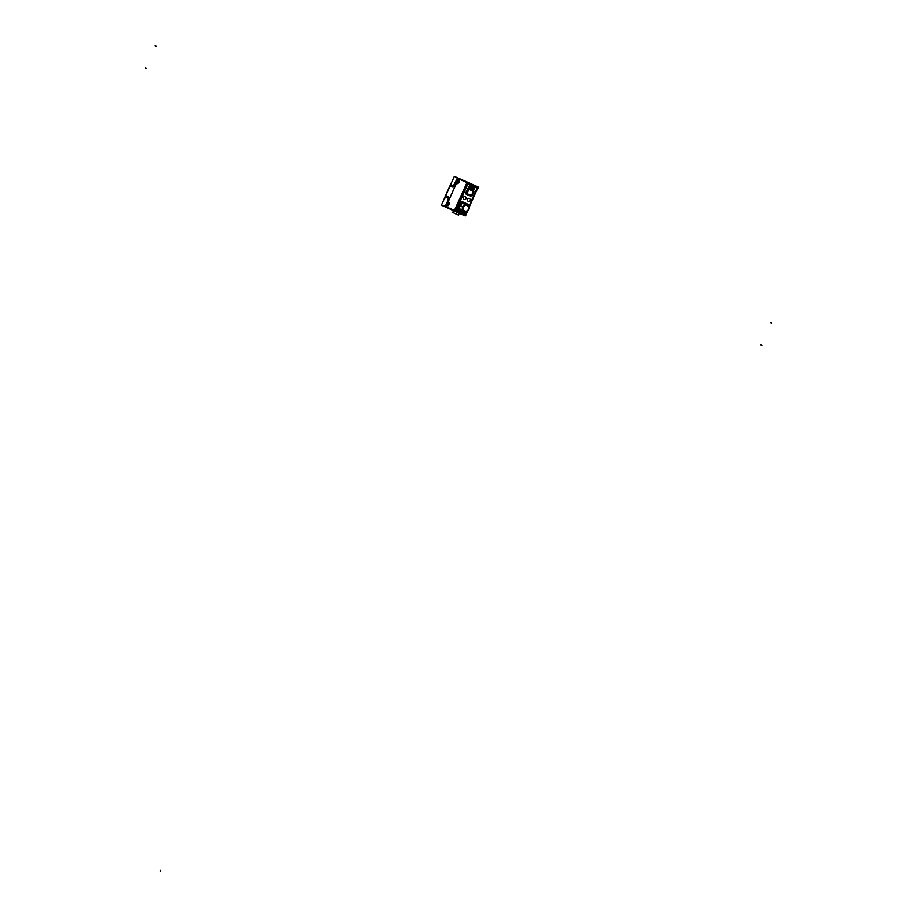 <?xml version="1.0" encoding="UTF-8"?>
<svg xmlns="http://www.w3.org/2000/svg" width="917" height="917" viewBox="0 0 917 917"><rect width="100%" height="100%" fill="white"/><g stroke="black" fill="none" stroke-linecap="round" stroke-linejoin="round"><path stroke-width="1.38" d="M444.665 205.958L445.765 206.451L447.851 200.903L445.708 206.577M458.248 178.689L457.342 178.379L453.055 186.449M466.971 182.563L458.511 178.815L466.971 182.563M477.448 187.274L468.266 183.148M454.66 210.532L467.189 182.666L454.66 210.532M464.93 215.151L455.749 211.025M464.999 214.991L455.818 210.853M445.983 206.692L454.454 210.44L445.983 206.692M459.176 180.901L457.927 183.664M457.973 183.709L459.234 180.901M448.195 204.331L449.192 202.978L447.989 205.786L449.296 203.024M445.96 206.531L458.397 178.849L445.96 206.531M445.765 195.734L450.167 185.922L445.765 195.734M446.201 196.146L445.708 197.029L446.201 196.146M445.891 197.121L446.407 196.238L445.914 197.121M446.098 197.212L446.613 196.33L446.12 197.212M446.82 196.421L446.315 197.304L446.82 196.421M446.51 197.384L447.026 196.513L446.522 197.396M447.232 196.605L446.728 197.487L447.232 196.605M446.911 197.568L447.439 196.696L446.934 197.579M447.645 196.788L447.141 197.671L447.645 196.788M447.851 196.88L447.347 197.763L447.851 196.88M447.53 197.843L448.046 196.972L447.553 197.854M448.253 197.052L447.76 197.946L448.253 197.052M447.943 198.026L448.459 197.144L447.966 198.038M448.665 197.235L448.172 198.129L448.665 197.235M448.677 197.247L448.402 198.278M447.851 200.766L448.356 198.221M448.012 200.135L447.909 200.789L448.012 200.135M453.846 186.162L457.342 178.379L458.202 178.769L457.113 178.276M453.514 186.071L453.193 187.034L453.502 186.071M453.307 185.979L452.987 186.953L453.296 185.979M453.113 185.899L452.78 186.862L453.113 185.899M452.906 185.807L452.574 186.77L452.883 185.796M452.7 185.715L452.368 186.678L452.7 185.715M452.494 185.624L452.161 186.587L452.471 185.612M452.287 185.532L451.966 186.495L452.287 185.532M452.081 185.44L451.817 186.231L452.081 185.44M451.875 185.349L451.554 186.311L451.852 185.337M451.668 185.257L451.347 186.22L451.668 185.257M451.462 185.165L451.141 186.128L451.439 185.154M451.256 185.074L450.935 186.036L451.256 185.074M459.555 212.755L458.511 215.048L452.058 212.159L457.858 214.761M467.406 182.231L467.888 183.939L477.115 188.088L478.147 187.721L477.115 188.088L468.919 206.325L477.115 188.088L467.888 183.939L456.104 210.153L454.591 211.174L445.559 207.024M454.545 210.291L456.104 210.153L465.332 214.303L456.104 210.153L467.888 183.939L467.613 182.185L458.489 178.23M465.068 215.69L466.386 211.896L465.332 214.303L465.744 215.323L466.226 214.681L455.233 209.741L454.752 210.383M459.795 204.239A4.413 4.298 113.9 0 0 458.775 206.497A4.413 4.298 113.9 0 1 459.795 204.239M470.054 200.445A1.513 1.467 113.9 0 0 469.321 198.462A1.513 1.467 113.9 0 0 467.361 199.241A1.513 1.467 113.9 0 0 468.094 201.224A1.513 1.467 113.9 0 0 470.054 200.445A1.513 1.467 113.9 0 0 469.321 198.462A1.513 1.467 113.9 0 0 467.361 199.241A1.513 1.467 113.9 0 0 468.083 201.224A1.513 1.467 113.9 0 0 470.054 200.445M465.286 196.651A1.513 1.467 113.9 0 0 463.337 197.43A1.513 1.467 113.9 0 0 464.059 199.413A1.513 1.467 113.9 0 0 466.019 198.634A1.513 1.467 113.9 0 0 465.297 196.651A1.513 1.467 -66.1 0 1 465.985 198.725M469.321 185.842L469.424 187.125L470.318 186.14L469.435 185.738L469.275 187.079L470.341 186.151L469.378 185.715L469.424 187.125L470.341 186.128L469.802 187.32L468.885 186.908L469.424 185.715L470.341 186.128M470.432 186.197L469.928 187.355L470.822 187.756L470.364 186.896L471.338 186.598L470.501 186.22L469.985 187.377L470.845 187.756L470.18 187.286L471.349 186.598L470.49 186.22L471.372 186.587L470.834 187.779L470.432 186.747M471.888 188.26L471.9 186.85L470.937 187.836L471.946 188.26L471.9 186.85L471.017 187.836L471.957 188.26L472.037 186.885M472.507 187.435L472.519 188.512M473.034 187.355L472.278 188.191L473.172 188.455L472.438 188.214L473.424 187.893L472.897 187.332L472.393 188.432M472.415 187.561L473.023 187.355M473.172 188.81L473.699 187.63L473.172 188.81L473.608 188.352L474.158 189.246L474.674 188.1L473.745 187.687L473.378 188.902M466.466 194.358L467.166 193.842L466.696 194.461L470.501 196.181L470.971 195.55L470.467 196.158L466.466 194.358A1.261 1.226 -66.1 0 1 465.825 192.788A1.261 1.226 -66.1 0 0 466.444 194.347L470.501 196.181A1.261 1.226 113.9 0 0 470.513 196.181L470.581 196.215A1.261 1.226 113.9 0 0 470.822 196.272M465.825 192.776L467.647 188.719A1.261 1.226 -66.1 0 1 469.252 188.145L469.481 188.249A1.261 1.226 113.9 0 0 469.493 188.26L468.702 189.292L467.601 188.833M473.894 191.619L470.501 196.181L466.696 194.461A1.261 1.226 113.9 0 0 466.742 194.484L466.959 193.178L465.859 192.708L467.853 188.902L465.882 192.673M467.429 205.66A4.413 4.298 -66.1 0 0 459.44 205.431A4.413 4.298 -66.1 0 0 464.942 211.254A4.413 4.298 -66.1 0 1 459.44 205.431A4.413 4.298 -66.1 0 1 467.429 205.66A4.413 4.298 113.9 0 0 459.337 205.695M466.57 205.27A3.783 3.679 113.9 0 0 460.002 205.683A3.783 3.679 113.9 0 0 464.094 210.876A3.783 3.679 113.9 0 1 460.002 205.683A3.783 3.679 113.9 0 1 466.57 205.27A3.794 3.702 -66.1 0 0 459.898 205.901M472.427 188.134L472.863 187.481M466.959 205.58A2.934 2.854 113.9 0 0 463.165 207.093A2.934 2.854 113.9 0 0 464.587 210.956M464.667 210.99A2.934 2.854 113.9 0 0 468.381 209.443A2.934 2.854 113.9 0 0 467.051 205.626M459.291 213.329L465.194 215.942M478.044 186.873L467.613 182.185M477.963 187.641L478.261 186.976M467.418 182.758L458.064 178.62M465.561 215.243L465.24 215.953L454.202 210.99L467.223 182.013M465.882 214.532L466.936 212.148M469.458 206.566L477.631 188.352M454.889 210.635L445.536 206.485M455.153 209.924L467.074 183.389M444.39 198.565L441.409 205.19L445.788 207.127L458.729 178.334L445.742 207.104M458.729 178.334L454.351 176.385L451.37 183.01M451.657 183.171L450.442 185.876M451.244 182.953L444.264 198.508M445.914 195.951L444.55 198.966M446.189 195.917L445.341 196.078M446.396 196.009L445.731 196.249M446.808 196.192L445.754 196.249M446.143 196.421L446.762 196.158M447.209 196.376L446.166 196.433M446.556 196.605L447.164 196.341M447.416 196.467L446.579 196.616M446.762 196.696L447.37 196.433M447.622 196.559L446.785 196.708M447.175 196.88L447.783 196.616M448.241 196.834L447.198 196.891M447.576 197.063L448.195 196.8M447.805 200.743L445.272 206.359M457.285 178.173L453.651 186.266M452.895 187.125L452.86 186.541M452.964 187.16L452.574 186.449M452.551 186.438L452.689 187.034M452.757 187.068L452.368 186.357M452.345 186.346L452.551 186.988M451.932 186.713L451.542 185.991M451.519 185.979L451.668 186.575M451.645 186.472L451.267 185.75M451.244 185.738L451.439 186.38M450.923 185.727L451.256 186.392M450.9 185.715L451.049 186.311M451.107 186.346L450.511 185.543M450.488 185.532L450.637 186.128M458.145 182.208L459.13 180.855L458.787 182.483M458.855 182.311L457.87 183.664L458.213 182.025M449.192 202.978L448.837 204.606M448.917 204.434L447.932 205.786L448.275 204.147M455.153 213.592L452.757 212.515L456.448 214.177L457.262 212.377M456.918 212.217L456.104 214.016L458.489 215.094L454.798 213.443M455.291 209.764L467.051 183.595M468.22 183.262L477.402 187.389M465.274 215.782L466.409 211.907M467.154 182.781L466.994 183.572L477.986 188.512L478.204 187.091L477.642 186.839L468.896 206.314M469.103 206.405L477.528 187.653L467.945 183.331L455.692 210.601L465.274 214.91L466.593 211.987M467.613 182.323L468.472 182.712L455.566 211.414L454.97 210.474M459.566 205.19A4.413 4.298 113.9 0 0 464.953 211.254M468.69 206.222L469.309 204.846L461.171 201.178L457.4 209.546L465.549 213.214L466.18 211.804M464.128 210.887A3.794 3.702 -66.1 0 1 460.093 205.465M467.326 199.333A1.513 1.467 -66.1 0 1 469.321 198.462A1.513 1.467 -66.1 0 1 470.008 200.536M470.089 200.365A1.513 1.467 -66.1 0 1 468.094 201.236A1.513 1.467 -66.1 0 1 467.406 199.161M463.303 197.522A1.513 1.467 -66.1 0 1 465.297 196.651M466.065 198.553A1.513 1.467 -66.1 0 1 464.071 199.413A1.513 1.467 -66.1 0 1 463.383 197.35M469.309 185.83L470.318 186.14M471.304 186.587L470.49 186.22L469.928 187.355L470.501 186.197L469.928 187.355L470.788 187.733M470.513 186.197L469.974 187.4L470.834 187.779M470.432 186.759L471.372 186.587L470.501 186.197M471.865 186.804L471.017 187.836L471.946 188.26L472.496 187.091L471.521 186.655L472.496 187.091L471.521 186.655L470.983 187.847L471.957 188.283M472.404 188.432L473.023 188.386M472.691 187.549L473.436 187.893M472.507 188.512L473.172 188.455L472.427 188.123M472.106 188.352L472.645 187.16L473.585 187.584L473.046 188.776L472.106 188.352M473.367 188.902L473.619 188.352L474.169 189.257L474.674 188.1L473.734 187.676L473.608 188.352M474.1 189.246L474.685 188.077L473.688 187.653M474.272 188.638L474.158 189.246M473.596 188.352L474.272 188.661M473.195 188.845L474.169 189.28L474.708 188.088L473.734 187.653M466.386 194.324L470.581 196.215L471.063 195.573L467.097 193.785L466.627 194.427L470.341 196.1M468.702 189.28L467.853 188.902L466.1 192.811L466.925 193.178L468.679 189.269L467.853 188.902L466.1 192.811A1.261 1.226 113.9 0 0 466.638 194.438A1.261 1.226 -66.1 0 1 466.065 192.891L466.913 193.269L468.736 189.2L467.888 188.822L466.054 192.891A1.261 1.226 -66.1 0 0 466.638 194.438M469.172 188.111L469.424 188.226A1.261 1.226 113.9 0 0 467.842 188.936M473.562 190.128A1.261 1.226 113.9 0 0 473.39 190.014L469.412 188.214L469.252 189.005L473.206 190.782L473.367 190.002L469.412 188.226M473.115 190.747L473.906 191.664L473.298 189.968A1.261 1.226 113.9 0 0 473.264 189.957L473.115 190.747L473.287 189.968L473.149 190.725L468.679 189.269L473.39 191.389L472.14 195.527L471.602 195.287L472.175 195.504L470.467 196.158M466.696 194.461L467.166 193.842L471.613 195.275M468.839 188.673L473.734 190.874L471.476 195.894L466.581 193.693L468.839 188.673M472.117 195.619L471.567 195.367L473.401 191.298L473.951 191.55L472.129 195.619M460.643 205.775L463.417 207.001A2.934 2.854 -66.1 0 0 464.759 211.025A2.934 2.854 -66.1 0 0 468.621 209.351M468.209 210.108L467.234 212.274L461.801 209.844L464.311 204.25L469.733 206.692L468.759 208.858M460.494 206.107L463.268 207.345A2.934 2.854 -66.1 0 1 467.143 205.66A2.934 2.854 -66.1 0 1 468.472 209.684M458.924 182.449L458.282 182.162L458.924 182.449M448.986 204.571L448.344 204.285L448.986 204.571M457.09 212.297L456.299 214.051M466.019 198.634A1.513 1.467 113.9 0 0 465.297 196.651A1.513 1.467 113.9 0 0 463.337 197.43A1.513 1.467 113.9 0 0 464.059 199.413A1.513 1.467 113.9 0 0 466.019 198.634M467.659 188.719A1.261 1.226 -66.1 0 1 469.252 188.145M470.513 196.181L472.163 195.539L467.166 193.842L468.679 189.269L467.613 188.799M467.888 188.822A1.261 1.226 -66.1 0 1 469.424 188.226A1.261 1.226 -66.1 0 0 467.888 188.822M771.736 323.139L770.853 322.738L771.736 323.139M156.085 46.251L155.202 45.85L156.085 46.251M761.798 345.262L760.915 344.861L761.798 345.262M146.147 68.374L145.264 67.973L146.147 68.374M160.613 870.244L160.2 871.15L160.613 870.244M467.097 193.808L471.051 195.585M468.713 189.2L466.891 193.258M473.218 190.759L469.263 188.982M471.59 195.378L473.424 191.309M463.165 207.093A2.934 2.854 113.9 0 0 464.564 210.944A2.934 2.854 113.9 0 0 468.381 209.443A2.934 2.854 113.9 0 0 466.971 205.591A2.934 2.854 113.9 0 0 463.165 207.093M460.563 205.935L463.062 207.047M467.166 193.842L466.1 192.811M453.8 210.165L452.78 212.469M467.372 182.884L478.147 187.733M469.24 188.145L473.298 189.968L473.917 191.63L472.163 195.539M453.823 210.119L452.757 212.515M459.577 212.71L458.489 215.094M473.906 191.664L473.264 189.957"/></g></svg>
